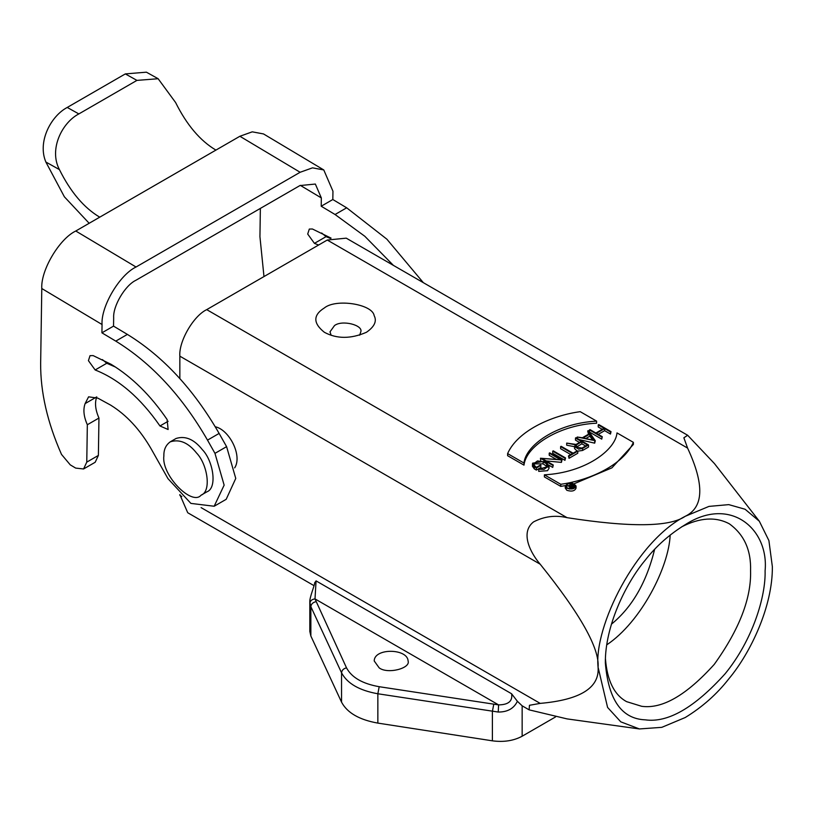 <?xml version="1.0" encoding="UTF-8"?>
<svg xmlns="http://www.w3.org/2000/svg" width="813" height="813" viewBox="0 0 813 813"><rect width="100%" height="100%" fill="white"/><g stroke="black" fill="none" stroke-linecap="round" stroke-linejoin="round"><path stroke-width="1.22" d="M616.996 432.902L633.378 442.353C623.368 465.107 589.14 480.483 560.767 484.274L544.385 474.822C585.441 472.648 615.532 449.955 616.996 432.902M574.263 483.694L611.915 467.851L633.378 444.447L633.378 442.353M560.767 484.274L560.767 486.377L544.385 476.916L544.385 474.822M565.33 485.605L560.767 486.377M580.218 411.673L596.6 421.124L596.6 423.217C561.529 424.549 526.296 444.894 523.989 465.138L507.607 455.687L507.607 453.593C517.617 430.829 551.844 415.463 580.218 411.673M596.6 421.124C555.543 423.299 525.462 445.991 523.989 463.044L507.607 453.593M523.989 463.044L523.989 465.138M601.732 437.008L589.476 429.935L590.025 429.62L595.878 433.004L604.079 428.268L598.226 424.884L598.775 424.569L611.02 431.642L610.482 431.957L604.628 428.583L596.417 433.319L602.27 436.703L601.732 439.111L589.476 432.038L589.476 429.935M602.27 429.315L598.226 426.977L598.226 424.884M610.482 431.957L610.482 434.061L611.02 431.642M610.482 434.061L604.628 430.677L604.628 428.583M604.628 430.677L598.236 434.366M601.732 439.111L602.27 436.703M592.575 440.097L589.862 436.175L585.777 438.532M583.185 437.933L594.303 440.494L589.862 434.071L583.185 437.933M589.862 436.175L589.862 434.071M577.2 437.028L582.403 437.75L589.547 433.624L587.697 430.961L588.297 430.626L595.299 440.727L577.2 437.028L577.2 439.122M594.699 441.073L594.699 443.166L579.313 439.609M595.299 440.727L594.699 443.166M587.697 430.961L588.51 434.223M568.47 455.9L572.576 453.532L560.594 446.611L561.143 446.296L573.114 453.217L577.22 450.849L577.769 451.164L569.019 456.215L568.47 455.9L569.019 458.308L569.019 456.215M577.769 451.164L577.769 453.258L569.019 458.308M560.594 446.611L560.594 448.705L570.756 454.579M565.513 457.922L564.974 458.237L552.718 451.164L553.257 450.849L565.513 457.922L564.974 460.331L564.974 458.237M552.718 451.164L552.718 453.258L564.974 460.331M552.718 465.31L540.462 458.237L560.614 459.762L549.212 453.187L549.761 452.871L562.017 459.945L541.854 458.41L553.257 464.995L552.718 467.404L548.826 465.158M553.257 464.995L552.718 467.404M561.407 460.29L561.407 462.394L546.214 460.93M562.017 459.945L561.407 462.394M549.212 453.187L549.212 455.28L556.265 459.345M540.462 458.237L540.726 460.483M538.734 469.274L543.988 469.396L548.287 466.164L546.59 463.796L543.084 461.774L537.484 460.91L533.186 464.142L536.356 467.363L540.462 464.995L541.011 467.404L536.356 470.087L534.334 468.918L532.413 466.235L532.637 463.156L543.633 461.459L547.139 463.481L549.06 466.164L538.734 469.274L538.734 471.377L547.525 470.697L549.06 468.258L549.06 466.164M548.003 467.211L543.084 463.867L534.883 463.867L533.47 465.188M541.011 465.31L536.356 467.993L536.356 470.087M536.356 467.993L534.334 466.825L532.413 464.142M585.634 445.991L581.874 443.817L575.736 447.506M582.037 448.065L587.453 444.945L581.874 441.713L576.458 444.843L575.299 446.459L575.431 447.048L582.037 448.065M581.874 443.817L581.874 441.713M575.513 444.792L566.691 443.095L576.082 444.437L581.325 441.398L575.472 438.024L576.021 437.709L588.541 444.945L582.586 448.38L578.622 449.152L574.527 446.459L575.513 444.792M575.513 446.886L566.691 445.189L566.691 443.095M588.541 444.945L588.541 447.038L582.586 450.473L577.708 451.124M577.027 450.961L574.527 448.552L574.527 446.459M579.506 442.455L575.472 440.118L575.472 438.024M572.382 487.434L571.783 487.688M570.37 488.501L570.37 486.398L572.271 487.505L574.202 486.387L572.291 485.29L569.974 486.977M572.291 487.383L572.291 485.29M566.58 485.757L570.116 486.123L571.935 485.076L570.208 483.664L574.923 486.387L572.637 487.709C570.37 488.237 569.405 487.79 569.761 486.367L566.58 485.757L566.58 487.851L569.761 488.471M570.116 486.123L569.842 483.877M574.923 487.394L574.923 486.387M569.466 489.05L569.761 486.367M569.842 485.341L568.063 485.727M567.23 488.003C571.61 489.355 574.385 488.684 575.553 486.011C572.24 482.322 568.988 482.322 565.797 486.011L567.23 488.003M566.864 488.217L565.279 486.011C568.805 481.936 572.403 481.936 576.061 486.011C574.771 488.969 571.702 489.7 566.864 488.217M576.061 486.011L576.061 488.115C574.771 491.062 571.702 491.794 566.864 490.31L565.279 488.115L565.279 486.011M331.135 335.2L329.997 331.846L334.509 325.566C342.141 319.6 363.309 325.129 360.799 331.846L359.671 335.2M324.346 307.954C335.871 298.381 372.476 304.042 374.163 315.657C377.049 321.155 374.478 326.694 366.46 332.273C350.86 339.031 336.826 339.031 324.346 332.273C313.005 323.198 313.005 315.098 324.346 307.954M163.87 455.941C163.677 449.752 165.811 445.046 170.252 441.835C179.51 438.908 188.27 442.638 196.553 453.024C207.386 464.06 211.797 491.367 201.065 495.198C191.939 506.255 161.187 475.127 163.87 455.941M201.065 495.198L206.868 491.845C217.599 488.013 213.199 460.707 202.356 449.67C194.083 439.284 185.323 435.555 176.065 438.481L170.252 441.835M102.387 359.58L106.767 363.259L115.527 367.08M159.968 425.971C140.629 398.065 119.023 379.397 95.151 369.966L88.424 360.647L90.03 355.667L93.129 355.596L111.127 364.326C131.93 376.978 150.588 395.372 167.112 419.518L168.118 429.518L159.968 425.971L168.118 421.266M332.822 199.52L332.954 191.218L323.777 169.947L312.507 167.844L300.129 172.275L136.035 267.01C119.531 274.845 100.842 306.471 102.052 324.519L41.788 288.524L40.65 363.309C40.426 392.059 47.378 422.435 61.514 454.426L70.253 464.853L75.68 468.095L83.576 468.969L86.767 462.14L87.337 424.742L98.952 418.034C95.334 409.843 94.593 402.791 96.747 396.886L85.121 403.594L88.597 396.825L97.834 398.136L110.507 405.047C126.432 414.864 140.029 429.528 151.279 449.061L167.966 478.644L190.892 503.399L214.165 506.245L224.144 485.137L214.967 453.359L207.508 440.128C182.193 396.195 151.614 363.187 115.771 341.114L101.92 332.832L113.535 326.125L113.668 317.812C112.875 306.044 125.07 285.414 135.832 280.312L299.926 185.567L315.353 184.053L321.328 197.925L321.206 206.228L332.822 199.52L346.673 207.803L386.866 239.174L423.329 282.66M87.337 424.742C83.709 416.551 82.977 409.498 85.121 403.594M98.952 418.034L98.383 455.432L95.192 462.262L83.576 468.969M321.663 232.985L326.054 236.654L330.424 238.422M318.594 245.038L314.438 243.361L307.7 234.042L309.316 229.063L312.416 228.992L331.094 238.138M260.363 208.413L259.936 236.705L263.981 276.572M300.129 172.275L239.876 136.269L215.912 150.1C200.191 140.791 186.756 124.928 175.598 102.519L158.139 78.729L136.94 80.385L78.851 113.922C62.286 122.438 48.587 149.155 59.42 169.592C70.579 192.01 84.013 207.864 99.735 217.173L75.772 231.014L136.035 267.01M136.94 80.385L125.324 73.912L67.235 107.448L78.851 113.922M125.324 73.912L146.391 72.184M59.42 169.592L45.863 162.031L64.39 196.817L89.166 223.28M45.863 162.031C37.205 141.645 51.067 115.954 67.235 107.448M393.401 265.384L364.824 236.278L335.058 214.51L321.206 206.228M239.876 136.269L252.254 131.838L263.524 133.942L323.777 169.947M41.788 288.524C40.589 270.465 59.278 238.839 75.772 231.014M102.052 324.519L101.92 332.832M113.535 326.125L127.387 334.407C163.23 356.48 193.809 389.488 219.124 433.42L226.593 446.652L235.76 478.43L226.187 499.314L214.571 506.021M215.272 426.774C229.276 429.671 242.63 455.666 234.672 467.871M611.437 624.181C632.148 607.25 646.538 582.321 654.617 549.395M606.772 644.831C640.939 621.986 668.814 567.342 670.176 535.025M681.497 526.936C699.729 517.576 715.664 516.529 729.302 523.796C744.119 534.497 751.212 550.167 750.572 570.807C751.364 598.327 739.261 629.516 714.261 664.373C686.436 695.217 662.239 709.19 641.65 706.294L626.61 701.649C614.221 694.912 607.159 680.583 605.431 658.682M765.094 570.807C765.856 596.508 752.747 639.953 725.155 673.733C694.546 707.656 667.93 723.031 645.278 719.84C621.762 718.905 608.449 699.973 605.35 663.032C604.933 626.752 625.288 583.947 645.278 560.096C656.193 546.102 669.505 534.304 685.217 524.69C730.602 495.402 769.057 529.263 765.094 570.807M639.414 728.946L567.057 718.895L529.121 709.851L529.466 705.288L540.188 703.387C580.319 699.861 599.618 687.808 598.083 667.219L607.585 707.422L620.786 721.842L639.414 728.946L661.812 727.34L685.217 717.533C702.361 707.036 716.883 694.16 728.783 678.896C750.602 652.88 772.807 606.193 772.35 566.61L768.905 540.584L759.332 521.224L745.084 509.243L728.783 504.629L708.977 506.397L685.217 516.306C635.705 541.529 593.754 626.904 598.083 667.219C599.618 648.408 580.319 614.069 540.188 564.202C530.909 553.511 519.7 532.749 533.531 521.905C544.314 516.336 555.482 514.934 567.057 517.668C630.309 527.495 669.688 527.037 685.217 516.306C703.814 507.342 704.607 484.599 687.585 448.085L683.865 437.79L687.656 435.27L714.454 463.593L759.332 521.224M379.163 667.849C387.567 674.414 410.85 668.327 408.085 660.939C407.567 648.439 374.295 647.778 374.204 660.939L379.163 667.849M314.621 582.911L316.074 580.889L315.007 598.907L498.593 704.891L498.237 712.046L377.852 693.763C359.336 690.481 347.232 683.489 341.551 672.798L310.861 606.671L309.814 602.037C309.387 597.453 315.068 584.577 314.59 582.911M316.074 580.889L511.57 693.753C512.83 701.04 508.501 704.749 498.593 704.891L379.183 686.7C362.517 683.753 351.623 677.463 346.511 667.839L315.007 598.907C311.918 599.293 310.21 600.756 309.885 603.297M511.57 693.753L517.373 701.273L522.149 705.816L529.121 709.851M517.383 701.294C513.938 708.499 507.556 712.086 498.237 712.046M314.031 585.665L187.722 512.739L179.846 494.558M309.814 602.037L309.814 631.416L310.861 636.02L341.551 702.147C347.232 712.838 359.336 719.82 377.852 723.103L492.393 740.826C503.714 742.33 513.633 740.795 522.149 736.222L555.513 716.954M179.846 378.543L179.846 356.165C178.647 341.511 193.423 315.922 206.715 309.631L327.253 240.038L346.247 238.158L687.656 435.27M543.084 461.774L543.084 463.867M546.59 463.796L546.59 465.89M534.334 466.825L534.334 468.918M576.458 444.843L576.458 446.937M582.586 450.473L582.586 448.38M572.637 488.593L572.637 487.709M95.151 369.966L106.767 363.259M98.383 455.432L86.767 462.14M314.438 243.361L326.054 236.654M215.912 150.1L99.735 217.173M321.328 197.925L300.302 185.354M335.058 214.51L346.673 207.803M115.771 341.114L127.387 334.407M207.508 440.128L219.124 433.42M214.967 453.359L226.593 446.652M493.715 704.424L492.393 711.477L492.393 740.826M379.183 686.7L377.852 693.763L377.852 723.103M346.511 667.839C343.523 668.571 341.867 670.227 341.551 672.798L341.551 702.147M315.82 601.711C312.832 602.443 311.176 604.1 310.861 606.671L310.861 636.02M179.846 495.341L181.838 496.489M201.096 507.617L540.188 703.387M522.149 736.222L522.149 705.816M540.188 564.202L179.846 356.165M206.715 309.631L567.057 517.668M687.585 448.085L327.253 240.038M146.391 72.174L158.139 78.719"/></g></svg>
